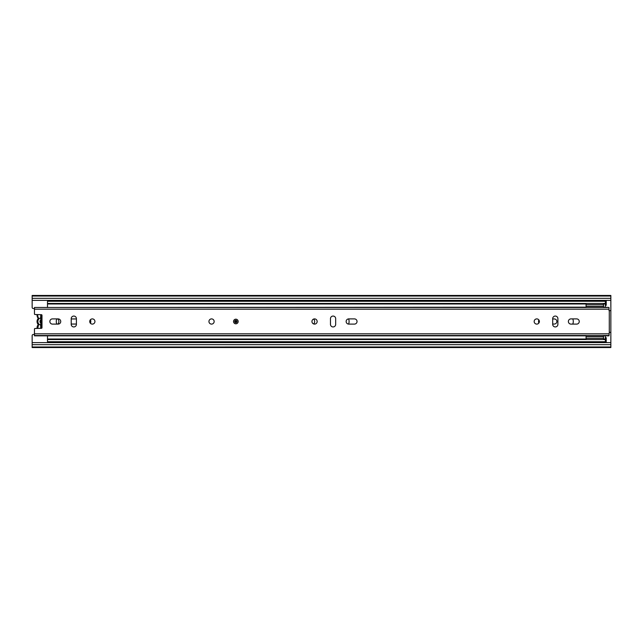 <?xml version="1.0" encoding="UTF-8"?>
<svg xmlns="http://www.w3.org/2000/svg" width="643" height="643" viewBox="0 0 643 643"><rect width="100%" height="100%" fill="white"/><g stroke="black" fill="none" stroke-linecap="round" stroke-linejoin="round"><path stroke-width="0.96" d="M57.766 324.104A3.585 3.585 0 0 0 57.766 318.896M71.212 323.951A2.548 2.548 0 0 0 71.903 324.048L76.421 324.048M313.696 323.959A3.585 3.585 0 0 0 313.696 319.041M76.421 318.952L71.903 318.952A2.548 2.548 0 0 0 71.212 319.049M552.691 324.048L554.314 324.048A2.548 2.548 0 0 0 556.854 321.5A2.548 2.548 0 0 0 554.314 318.952L552.691 318.952M32.15 344.68L610.85 344.68L610.85 346.963L32.15 346.979L610.85 346.963L610.85 347.541L32.15 347.541L32.15 335.622A1.157 1.157 0 0 1 33.307 334.464L34.465 334.464M34.465 308.536L33.307 308.536A1.157 1.157 0 0 1 32.15 307.378L32.15 300.377L610.85 300.377L610.85 342.623L32.15 342.623M601.535 341.722L606.22 341.754L606.22 337.704L605.352 337.704M605.352 305.296L606.22 305.296L606.22 301.245L601.535 301.278M32.15 300.377L32.15 295.459L610.85 295.459L610.85 300.377M610.85 344.68L610.85 342.623M32.15 296.037L610.85 296.037L32.15 296.021M40.991 314.684L40.991 328.316M601.535 342.623L601.535 341.754L606.22 341.754L606.22 342.623M601.535 342.478L606.22 342.478M601.535 301.093L606.22 301.245L601.535 301.093L601.535 300.377M601.535 300.522L606.22 300.522L606.22 301.093M37.101 328.428A4.517 4.517 0 0 1 38.001 324.98A0.579 0.579 0 0 0 38.122 324.627A0.579 0.579 0 0 1 38.001 324.98A4.517 4.517 0 0 0 37.101 328.428M37.632 315.247L38.459 319.089C37.374 320.696 37.374 322.304 38.459 323.911L38.459 325.334L38.001 324.98M40.702 328.324L40.702 325.101A3.705 3.705 0 0 1 40.702 317.899L40.702 314.676M40.702 317.899L40.702 320.134A1.624 1.624 0 0 0 40.702 322.866L40.702 325.101M38.114 324.522L38.001 324.273A0.579 0.579 0 0 1 38.122 324.627A0.579 0.579 0 0 0 38.001 324.273A4.517 4.517 0 0 1 38.001 318.727L38.001 318.727A0.579 0.579 0 0 0 38.001 318.02A4.517 4.517 0 0 1 37.101 314.572M238.167 321.5A2.315 2.315 0 0 0 235.852 319.185A2.315 2.315 0 0 0 233.538 321.5A2.315 2.315 0 0 0 235.852 323.815A2.315 2.315 0 0 0 238.167 321.5M49.857 321.5A2.604 2.604 0 0 0 52.461 324.104L58.135 324.104A2.604 2.604 0 0 0 60.739 321.5A2.604 2.604 0 0 0 58.135 318.896L52.461 318.896A2.604 2.604 0 0 0 49.857 321.5M94.939 321.5A2.604 2.604 0 0 0 92.335 318.896A2.604 2.604 0 0 0 89.731 321.5A2.604 2.604 0 0 0 92.335 324.104A2.604 2.604 0 0 0 94.939 321.5M214.151 321.5A2.604 2.604 0 0 0 211.547 318.896A2.604 2.604 0 0 0 208.943 321.5A2.604 2.604 0 0 0 211.547 324.104A2.604 2.604 0 0 0 214.151 321.5M317.16 321.5A2.604 2.604 0 0 0 314.556 318.896A2.604 2.604 0 0 0 311.951 321.5A2.604 2.604 0 0 0 314.556 324.104A2.604 2.604 0 0 0 317.16 321.5M346.151 321.5A2.604 2.604 0 0 0 348.755 324.104L354.43 324.104A2.604 2.604 0 0 0 357.034 321.5A2.604 2.604 0 0 0 354.43 318.896L348.755 318.896A2.604 2.604 0 0 0 346.151 321.5M539.381 321.5A2.604 2.604 0 0 0 536.776 318.896A2.604 2.604 0 0 0 534.172 321.5A2.604 2.604 0 0 0 536.776 324.104A2.604 2.604 0 0 0 539.381 321.5M568.372 321.5A2.604 2.604 0 0 0 570.976 324.104L576.65 324.104A2.604 2.604 0 0 0 579.255 321.5A2.604 2.604 0 0 0 576.65 318.896L570.976 318.896A2.604 2.604 0 0 0 568.372 321.5M71.212 318.663L71.212 324.337A2.604 2.604 0 0 0 73.816 326.941A2.604 2.604 0 0 0 76.421 324.337L76.421 318.663A2.604 2.604 0 0 0 73.816 316.059A2.604 2.604 0 0 0 71.212 318.663M330.47 318.663L330.47 324.337A2.604 2.604 0 0 0 333.074 326.941A2.604 2.604 0 0 0 335.678 324.337L335.678 318.663A2.604 2.604 0 0 0 333.074 316.059A2.604 2.604 0 0 0 330.47 318.663M552.691 318.663L552.691 324.337A2.604 2.604 0 0 0 555.295 326.941A2.604 2.604 0 0 0 557.899 324.337L557.899 318.663A2.604 2.604 0 0 0 555.295 316.059A2.604 2.604 0 0 0 552.691 318.663M586.078 335.839L34.465 335.839L34.465 329.063A0.579 0.579 0 0 1 35.027 328.485L41.425 328.308A0.579 0.579 0 0 0 41.988 327.729L41.988 315.271A0.579 0.579 0 0 0 41.425 314.692L35.027 314.515A0.579 0.579 0 0 1 34.465 313.937L34.465 307.483L609.001 307.483L609.001 310.609L610.85 310.641L610.85 332.359L609.275 332.391L609.275 310.609M609.275 332.391L609.001 335.839L603.504 335.839M586.078 307.161L34.465 307.483M603.504 307.161L609.001 307.483M34.465 335.517L609.001 335.517M237.01 321.5A1.157 1.157 0 0 1 235.852 322.657A1.157 1.157 0 0 1 234.695 321.5A1.157 1.157 0 0 1 235.852 320.343A1.157 1.157 0 0 1 237.01 321.5M90.502 323.349A6.366 6.366 0 0 0 90.502 319.651M56.841 318.896A6.366 6.366 0 0 0 56.841 324.104M348.554 324.096A6.366 6.366 0 0 0 348.554 318.904M538.786 323.156A6.366 6.366 0 0 1 538.786 319.844M572.736 318.896A6.366 6.366 0 0 1 572.736 324.104M47.486 335.839L47.486 339.022L586.078 339.022M605.352 335.839L605.352 341.722L47.486 341.722L47.486 339.536L605.352 339.536M605.352 307.161L605.352 301.278L47.486 301.278L47.486 303.464L605.352 303.464M47.486 307.161L47.486 303.978L586.078 303.978M53.65 300.377L52.662 301.278M54.43 301.278L54.43 300.377M47.486 303.464L47.486 303.978M47.486 339.536L47.486 339.022M603.504 339.022L605.352 339.022M603.504 303.978L605.352 303.978M53.65 342.623L52.662 341.722M54.43 341.722L54.43 342.623M586.078 307.483L586.078 303.464M586.078 339.536L586.078 335.517M603.504 307.483L603.504 303.464M603.504 339.536L603.504 335.517M32.15 298.32L610.85 298.32M601.535 341.907L606.22 341.907M37.688 328.412L38.459 325.334M38.459 323.911L38.001 324.273M38.459 319.089L38.001 318.727M38.459 317.666L38.001 318.02M34.465 333.805L609.001 333.805M34.465 309.195L609.001 309.195M236.431 321.5A0.579 0.579 0 0 0 235.852 320.921A0.579 0.579 0 0 0 235.274 321.5A0.579 0.579 0 0 0 235.852 322.079A0.579 0.579 0 0 0 236.431 321.5M586.078 336.643L603.504 336.643M603.504 338.306L586.078 338.306M586.078 304.694L603.504 304.694M603.504 306.357L586.078 306.357M52.589 300.377L51.657 301.278M52.589 342.623L51.657 341.722"/></g></svg>
